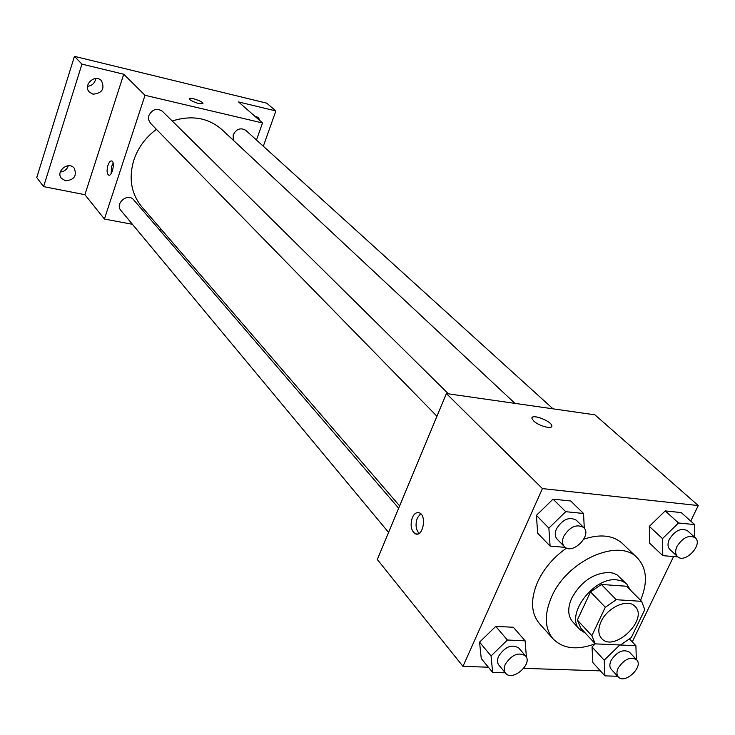<?xml version="1.0" encoding="UTF-8"?>
<svg xmlns="http://www.w3.org/2000/svg" width="735" height="735" viewBox="0 0 735 735"><rect width="100%" height="100%" fill="white"/><g stroke="black" fill="none" stroke-linecap="round" stroke-linejoin="round"><path stroke-width="1.1" d="M601.065 621.654C607.349 607.321 627.892 598.152 634.985 606.357C649.097 619.201 613.854 653.066 601.579 638.458C598.097 634.342 597.932 628.747 601.065 621.654M595.295 643.869L620.588 644.99L631.301 637.557L644.788 609.646L641.609 601.34L616.288 599.714L605.309 607.266L591.85 635.674L595.295 643.869L580.806 628.204L577.342 620.046L591.85 635.674M641.609 601.34L626.542 586.236L601.377 584.472L616.288 599.714M577.342 620.046L590.527 591.905L605.309 607.266M590.527 591.905L601.377 584.472M630.373 590.076L626.872 584.196L625.117 582.717L620.845 580.632L616.628 579.86C593.43 576.791 564.7 615.682 579.759 629.463L585.382 633.157M579.759 629.463L572.666 621.782C567.751 615.93 567.448 608.047 571.747 598.106C581.054 581.55 593.549 573.006 609.251 572.446L613.459 573.226L617.078 574.889L626.872 584.196M595.231 643.796C577.094 650.457 563.065 648.83 553.124 638.917C544.571 628.499 544.075 614.469 551.617 596.829C567.043 560.428 619.045 537.441 637.383 557.957C646.901 568.302 647.958 582.405 640.553 600.284M553.124 638.917L539.435 623.602C530.881 613.201 530.312 599.264 537.708 581.78C544.01 568.385 553.639 557.139 566.575 548.053M583.847 539.15C600.385 533.739 613.312 535.245 622.628 543.67L637.383 557.957M694.713 537.267L694.649 524.597L681.253 512.589L665.203 510.908L649.327 526.37L649.749 543.303L662.795 555.642L677.936 556.928M636.335 659.451L635.894 645.697L619.789 644.99L604.198 660.177L592.042 646.965L595.258 643.832L592.042 646.965L592.851 662.584L604.923 675.869L617.676 676.255M632.275 641.912L673.572 556.56M690.735 521.087L698.25 505.561L542.421 488.591L462.976 666.369L488.343 667.196M523.733 668.345L600.366 670.853M584.297 528.199L583.526 513.471L570.737 500.994L553.042 499.138L536.394 515.382L537.689 533.233L550.092 546.077L565.307 547.373M526.425 657.311L525.112 640.801L513.342 627.258L495.739 626.385L479.569 642.151L481.25 658.551L492.652 672.442L505.303 672.828M698.25 505.561L594.918 414.834L446.393 393.556L542.421 488.591M533.656 420.962L531.975 418.5C530.633 413.29 551.333 420.824 551.792 425.703C552.996 429.745 538.746 426.034 533.656 420.962M446.393 393.556L377.312 559.491L462.976 666.369M412.344 517.569C414.182 513.6 416.479 512.019 419.244 512.809C427.053 515.263 423.075 537.368 415.459 533.849C411.058 530.716 410.02 525.286 412.344 517.569M419.06 533.399C415.78 529.522 415.202 524.395 417.324 518.019L420.659 513.701M532.039 417.774C533.132 413.98 551.452 421.339 551.792 425.712L551.719 426.456M399.629 505.9L141.754 206.746C131.133 193.654 128.506 178.063 133.88 159.954C138.106 147.606 145.622 137.399 156.426 129.332M172.21 120.99C191.725 114.871 208.308 117.765 221.979 129.663L515.005 403.386M398.655 508.234L133.605 199.764C127.899 192.478 114.623 203.54 120.862 210.394L388.585 532.425M233.188 140.128L233.197 134.836C236.459 128.873 240.657 127.375 245.793 130.352L553.023 408.835M436.948 416.249L150.427 123.195L148.589 119.704L148.874 115.56C152.338 109.212 156.84 107.779 162.371 111.261L448.405 393.85M256.469 140.036L262.524 122.975L145.016 95.293L104.416 219.03L132.419 224.294M158.98 229.292L161.617 229.789M145.016 95.293L123.728 74.226L81.943 64.138L74.446 56.347L266.686 103.148L275.882 110.948L238.563 101.944L262.524 122.975M189.713 99.611L189.217 98.867C188.711 96.579 203.08 101.32 202.952 103.396C200.021 104.352 195.602 103.084 189.713 99.611M74.446 56.347L36.75 177.558L43.595 186.617L84.902 194.683L104.416 219.03M123.728 74.226L84.902 194.683M107.926 165.403C109.083 162.159 110.369 160.68 111.793 160.965C115.367 161.966 112.042 176.813 108.633 175.114C106.841 173.644 106.612 170.41 107.926 165.403M111.077 173.708L111.711 166.193L113.144 163.161M189.235 98.72C189.529 96.799 203.099 101.439 202.952 103.405L202.933 103.552M254.622 116.047L258.325 117.517L260.291 121.027M263.305 146.228L275.882 110.948M93.023 94.19L89.394 92.105C82.476 85.297 95.008 73.436 101.439 80.694C105.013 88.779 102.202 93.271 93.023 94.19M65.534 180.81L61.418 178.339C55.318 171.255 68.704 160.79 74.281 168.269C77.074 175.821 74.161 180.001 65.534 180.81M81.943 64.138L43.595 186.617M60.298 172.008C64.303 171.595 66.977 169.5 68.3 165.743M87.52 86.317C92.169 85.719 94.907 83.119 95.752 78.516M525.112 640.801L507.398 640.02L491.044 655.96L492.652 672.442M505.588 673.168L498.909 665.138C497.154 662.851 497.062 659.883 498.615 656.236C505.074 646.635 511.78 643.878 518.735 647.985L525.543 655.905C533.187 663.87 512.203 682.052 505.588 673.168C503.833 670.88 503.741 667.904 505.322 664.247C511.826 654.591 518.57 651.807 525.543 655.905M513.342 627.258L495.739 626.385L507.398 640.02M495.739 626.385L479.569 642.151L491.044 655.96M479.569 642.151L481.25 658.551M604.198 660.177L604.923 675.869M618.319 676.963L611.263 669.273C609.453 667.114 609.398 664.164 611.079 660.434C617.06 651.577 623.188 648.83 629.463 652.193L636.629 659.764C643.952 666.654 624.686 684.744 618.319 676.963C616.518 674.794 616.463 671.836 618.163 668.097C624.199 659.185 630.354 656.41 636.629 659.764M629.564 639.082L635.894 645.697M592.042 646.965L592.851 662.584M583.526 513.471L565.72 511.689L548.88 528.116L550.092 546.077M564.416 546.62L557.158 539.187C554.888 536.624 554.659 533.16 556.487 528.823C562.642 519.278 569.248 516.411 576.323 520.224L583.719 527.528C592.502 535.337 572.179 555.439 564.416 546.62C562.146 544.047 561.935 540.574 563.782 536.219C569.983 526.618 576.635 523.724 583.719 527.528M570.737 500.994L553.042 499.138L565.72 511.689M553.042 499.138L536.394 515.382L548.88 528.116M536.394 515.382L537.689 533.233M694.649 524.597L678.515 522.98L662.474 538.617L662.795 555.642M677.477 556.551L669.851 549.413C667.582 547.015 667.426 543.634 669.364 539.26C675.107 530.459 681.143 527.611 687.482 530.716L695.227 537.735C703.496 544.433 684.809 564.223 677.477 556.551C675.217 554.153 675.061 550.754 677.027 546.362C682.815 537.515 688.879 534.639 695.227 537.735M681.253 512.589L665.203 510.908L678.515 522.98M665.203 510.908L649.327 526.37L662.474 538.617M649.327 526.37L649.749 543.303M417.544 534.023L415.459 533.849"/></g></svg>
